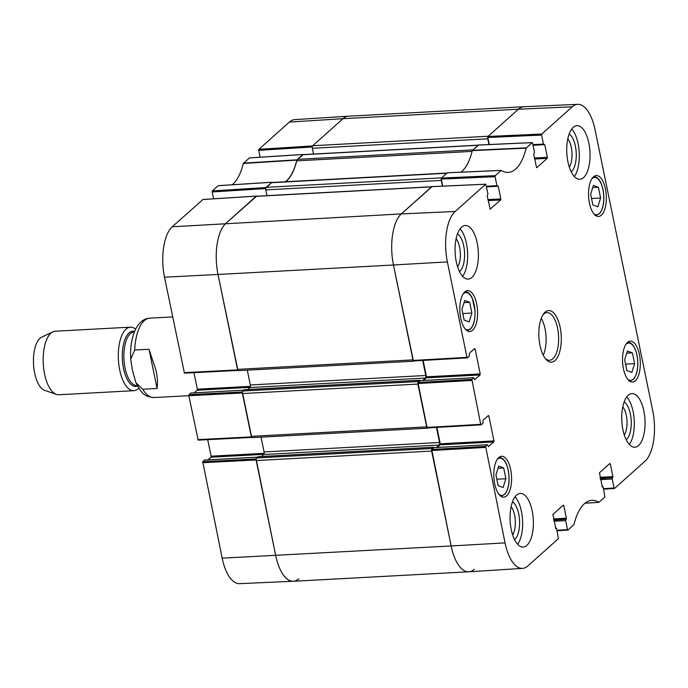 <?xml version="1.0" encoding="UTF-8"?>
<svg xmlns="http://www.w3.org/2000/svg" width="688" height="688" viewBox="0 0 688 688"><rect width="100%" height="100%" fill="white"/><g stroke="black" fill="none" stroke-linecap="round" stroke-linejoin="round"><path stroke-width="1.03" d="M442.702 186.13L441.257 179.086L495.068 176.678L495.231 175.655L501.268 170.418A54.197 23.418 86.9 0 0 508.122 172.413A54.197 23.418 86.9 0 0 526.157 148.169L532.142 142.648L532.607 143.113L534.447 152.117L533.75 154.508L536.58 167.64M495.068 176.678L496.917 185.674L486.39 186.242M486.519 186.895L498.232 186.267L496.917 185.674M498.232 186.267L500.83 198.918L487.938 199.615M488.145 200.612L500.675 199.941L500.83 198.918M500.675 199.941L490.054 209.238M474.049 349.048L475.098 348.988L474.634 348.524L469.362 353.236L469.242 356.212L467.427 357.837L466.963 357.364L447.372 261.913A39.242 16.959 -93.1 0 1 455.138 211.5L485.719 184.203L487.921 193.724L487.216 196.106L490.277 209.229M475.098 348.988L480.215 373.928L426.508 376.826L426.354 377.85L480.061 374.951L480.215 373.928M480.061 374.951L474.565 379.673M473.671 377.798L471.856 379.415L417.943 382.502L419.964 380.696L473.783 377.746L474.789 379.664M487.801 416.034L488.85 415.982L488.385 415.509L483.114 420.222L482.985 423.197L481.179 424.823L480.714 424.35L471.856 379.415M488.85 415.982L493.967 440.913L440.26 443.812L440.096 444.835L493.812 441.937L493.967 440.913M493.812 441.937L488.308 446.658M487.422 444.783L485.608 446.409L431.694 449.488L433.707 447.682L487.525 444.732L488.54 446.65M555.405 528.229L556.678 528.651L558.364 538.678L527.885 565.923A39.242 16.959 -93.1 0 1 522.536 568.374A39.242 16.959 -93.1 0 1 505.044 542.884L485.608 446.409M556.214 528.186L555.594 528.547M562.724 505.62L563.773 505.568L563.309 505.095L552.92 514.392L555.827 528.53M563.773 505.568L566.37 518.219L553.479 518.915M553.685 519.913L566.215 519.242L566.37 518.219M566.215 519.242L553.754 520.24M553.96 521.237L565.674 520.61L565.828 519.586M565.674 520.61L567.514 529.614L557.005 530.276M601.931 486.631L603.204 487.052L604.89 497.071L598.852 502.309A54.197 23.418 86.9 0 0 591.809 500.331A54.197 23.418 86.9 0 0 573.964 524.557L567.978 530.078L567.514 529.614M602.74 486.588L602.129 486.941M609.258 464.022L610.299 463.961L609.843 463.497L599.446 472.794L602.353 486.932M610.299 463.961L612.896 476.621L600.013 477.317M600.22 478.315L612.741 477.644L612.896 476.621M612.741 477.644L600.28 478.642M600.486 479.639L612.2 479.011L612.354 477.988M612.2 479.011L614.049 488.007L603.539 488.678M489.237 144.532L487.792 137.488L541.602 135.072L541.757 134.048L572.235 106.803A39.242 16.959 -93.1 0 1 577.722 104.344A39.242 16.959 -93.1 0 1 595.077 129.843L652.749 410.813A39.242 16.959 -93.1 0 1 644.983 461.227L614.513 488.48L614.049 488.007M541.602 135.072L543.443 144.076L532.916 144.643M533.054 145.297L544.758 144.661L543.443 144.076M544.758 144.661L547.356 157.32L534.464 158.016M534.671 159.014L547.201 158.335L547.356 157.32M547.201 158.335L536.812 167.631M623.431 368.759A20.477 8.849 -93.1 0 1 630.32 341.171A20.477 8.849 -93.1 0 1 640.253 361.14A20.477 8.849 -93.1 0 1 632.521 382.064A20.477 8.849 -93.1 0 1 623.431 368.759M494.706 483.853A20.477 8.849 -93.1 0 1 501.586 456.264A20.477 8.849 -93.1 0 1 511.528 476.234A20.477 8.849 -93.1 0 1 503.797 497.166A20.477 8.849 -93.1 0 1 494.706 483.853M460.711 318.252A20.477 8.849 -93.1 0 1 467.591 290.663A20.477 8.849 -93.1 0 1 477.532 310.632A20.477 8.849 -93.1 0 1 469.801 331.556A20.477 8.849 -93.1 0 1 460.711 318.252M589.444 203.158A20.477 8.849 -93.1 0 1 596.324 175.569A20.477 8.849 -93.1 0 1 606.266 195.538A20.477 8.849 -93.1 0 1 598.534 216.462A20.477 8.849 -93.1 0 1 589.444 203.158M622.924 429.776A26.841 11.593 -93.1 0 1 631.945 393.613A26.841 11.593 -93.1 0 1 644.974 419.792A26.841 11.593 -93.1 0 1 634.843 447.217A26.841 11.593 -93.1 0 1 622.924 429.776M511.261 529.614A26.841 11.593 -93.1 0 1 520.283 493.459A26.841 11.593 -93.1 0 1 533.303 519.629A26.841 11.593 -93.1 0 1 523.172 547.055A26.841 11.593 -93.1 0 1 511.261 529.614M456.256 261.672A26.841 11.593 -93.1 0 1 465.277 225.509A26.841 11.593 -93.1 0 1 478.306 251.688A26.841 11.593 -93.1 0 1 468.175 279.113A26.841 11.593 -93.1 0 1 456.256 261.672M567.927 161.835A26.841 11.593 -93.1 0 1 576.948 125.672A26.841 11.593 -93.1 0 1 589.977 151.842A26.841 11.593 -93.1 0 1 579.838 179.267A26.841 11.593 -93.1 0 1 567.927 161.835M560.144 327.35A25.843 11.171 86.9 0 0 543.494 314.003A25.843 11.171 86.9 0 0 538.91 336.965A25.843 11.171 86.9 0 0 545.937 359.308A25.843 11.171 86.9 0 0 558.329 355.679A25.843 11.171 86.9 0 0 560.144 327.35M590.657 194.188L593.434 185.39L598.405 187.248L600.624 198.041L597.838 206.83L592.867 204.972L590.657 194.188M469.68 302.35L471.882 313.066L469.139 321.941L464.142 320.066L461.94 309.342L464.675 300.475L469.68 302.35L464.004 302.651M495.919 474.883L498.705 466.086L503.676 467.952L505.886 478.736L503.1 487.534L498.129 485.668L495.919 474.883M624.644 359.79L627.43 350.992L632.401 352.858L634.611 363.642L631.833 372.44L626.863 370.574L624.644 359.79M478.556 145.056L472.278 150.638A53.681 23.194 -93.1 0 1 461.037 172.146M577.722 104.344L523.989 106.726A39.758 17.183 86.9 0 0 518.425 109.22L487.947 136.465L487.792 137.488M431.694 449.488L451.13 545.962A39.758 17.183 86.9 0 0 468.855 571.797L522.536 568.374M437.172 447.449L440.096 444.835M440.26 443.812L436.889 427.394M417.943 382.502L427.153 427.953L480.955 424.831M423.421 380.464L426.354 377.85M426.508 376.826L423.137 360.409M432.03 186.654L401.328 213.908A39.758 17.183 86.9 0 0 393.459 264.992L413.402 360.968L467.204 357.846M501.268 170.418L447.424 172.748L441.421 178.063L441.257 179.086M634.611 363.642L625.538 364.133M632.401 352.858L626.742 353.159M505.886 478.736L496.813 479.226M503.676 467.952L498.017 468.253M600.624 198.041L591.542 198.522M598.405 187.248L592.746 187.557M471.882 313.066L462.8 313.556M626.209 439.77A19.832 8.566 86.9 0 0 630.389 414.081A19.832 8.566 86.9 0 0 624.171 401.947M622.795 406.797A16.65 7.198 -93.1 0 1 626.286 415.346A16.65 7.198 -93.1 0 1 624.326 435.1M629.305 444.448A26.841 11.593 86.9 0 0 634.233 420.368A26.841 11.593 86.9 0 0 626.742 396.967M571.212 171.828A19.832 8.566 86.9 0 0 575.392 146.131A19.832 8.566 86.9 0 0 569.165 133.997M567.798 138.847A16.65 7.198 -93.1 0 1 571.281 147.395A16.65 7.198 -93.1 0 1 569.32 167.15M574.308 176.506A26.841 11.593 86.9 0 0 579.227 152.426A26.841 11.593 86.9 0 0 571.737 129.017M459.541 271.665A19.832 8.566 86.9 0 0 463.721 245.977A19.832 8.566 86.9 0 0 457.503 233.843M456.127 238.693A16.65 7.198 -93.1 0 1 459.618 247.241A16.65 7.198 -93.1 0 1 457.658 266.996M462.637 276.344A26.841 11.593 86.9 0 0 467.565 252.264A26.841 11.593 86.9 0 0 460.074 228.863M514.547 539.616A19.832 8.566 86.9 0 0 518.718 513.919A19.832 8.566 86.9 0 0 512.5 501.784M511.132 506.635A16.65 7.198 -93.1 0 1 514.615 515.183A16.65 7.198 -93.1 0 1 512.655 534.937M517.634 544.294A26.841 11.593 86.9 0 0 522.562 520.214A26.841 11.593 86.9 0 0 515.071 496.805M542.858 314.984A23.856 10.311 -93.1 0 1 546.986 312.636A23.856 10.311 -93.1 0 1 557.572 328.142A23.856 10.311 -93.1 0 1 549.557 360.28A23.856 10.311 -93.1 0 1 545.197 358.396M543.253 355.223A23.856 10.311 86.9 0 0 545.042 328.821A23.856 10.311 86.9 0 0 541.258 318.346M256.168 458.965L202.736 461.674L222.172 558.157A39.242 16.959 86.9 0 0 239.527 583.656L293.26 581.274A39.758 17.183 -93.1 0 1 275.682 555.44L256.151 459.102M202.736 461.674L204.551 460.057L257.475 457.202M208.017 459.825L210.941 457.202L263.822 454.347M264.14 453.323L211.104 456.187L210.941 457.202M211.104 456.187L207.707 439.658M242.417 391.979L188.985 394.688L188.83 395.712L198.196 440.139L251.593 437.387M188.985 394.688L190.8 393.072L243.724 390.208M194.265 392.839L197.189 390.216L250.071 387.361M250.389 386.338L197.353 389.193L197.189 390.216M197.353 389.193L193.956 372.672M202.969 199.511L172.267 226.773A39.242 16.959 86.9 0 0 164.501 277.187L184.444 373.154L237.842 370.402M213.607 198.789L212.205 191.943L265.74 188.564M265.774 188.288L271.975 182.217L218.302 185.665L212.36 190.929L212.205 191.943M249.495 157.905L243.294 163.443A54.197 23.418 -93.1 0 1 232.277 184.762M260.133 157.191L258.731 150.345L312.266 146.965M312.309 146.69L312.498 145.933L342.977 118.689A39.758 17.183 -93.1 0 1 348.395 116.203L294.722 119.626A39.242 16.959 86.9 0 0 289.364 122.077L258.886 149.322L258.731 150.345M285.425 181.744A53.681 23.194 86.9 0 0 296.829 160.115L303.184 154.602M184.444 373.154L237.945 370.436L218.01 274.469A39.758 17.183 -93.1 0 1 225.879 223.385L256.658 196.2M198.196 440.139L251.696 437.422L242.4 392.108M298.833 578.78A39.758 17.183 -93.1 0 1 293.26 581.274M157.062 388.479L142.743 389.253L135.897 382.7L132.363 369.989L130.694 359.205L134.693 350.046L149.012 349.272L156.081 370.66C157.509 377.703 157.827 383.637 157.062 388.479L149.012 349.272M135.613 329.148A31.811 13.743 86.9 0 0 130.41 327.161L55.289 331.22A31.811 13.743 86.9 0 0 52.924 331.84L41.727 337.146A27.038 11.679 86.9 0 0 34.649 373.051A27.038 11.679 86.9 0 0 44.6 390.32L56.296 394.387A31.811 13.743 86.9 0 0 58.721 394.749L133.842 390.689A31.811 13.743 86.9 0 0 138.795 388.161M52.924 331.84A31.811 13.743 86.9 0 0 44.591 374.074A31.811 13.743 86.9 0 0 56.296 394.387M130.41 327.161A31.811 13.743 86.9 0 0 119.721 370.024A31.811 13.743 86.9 0 0 133.842 390.689M474.281 569.311A39.758 17.183 -93.1 0 1 468.786 571.797L293.337 581.274A39.758 17.183 -93.1 0 1 275.682 555.44L256.203 460.539L431.651 451.07L451.13 545.962L505.044 542.884M433.879 447.63L433.44 447.26L432.047 448.516L256.598 457.984A1.987 0.86 86.9 0 0 256.203 460.539M256.598 457.984L258.215 456.72M261.449 456.505L263.685 454.51A1.987 0.86 86.9 0 0 264.08 451.956L261.044 437.155M251.24 436.347L242.451 393.553L417.9 384.076L426.689 426.878L251.24 436.347A1.987 0.86 86.9 0 0 252.118 437.637L427.566 428.168A1.987 0.86 -93.1 0 1 427.145 427.953L481.067 424.874M420.127 380.645L419.689 380.275L418.295 381.522L242.847 390.999A1.987 0.86 86.9 0 0 242.451 393.553M242.847 390.999L244.464 389.735M247.697 389.52L249.933 387.525A1.987 0.86 86.9 0 0 250.329 384.97L247.293 370.17M237.489 369.361L218.01 274.469L393.459 264.992L412.938 359.893L237.489 369.361A1.987 0.86 86.9 0 0 238.366 370.651L413.815 361.183A1.987 0.86 -93.1 0 1 413.393 360.968L467.315 357.88M164.501 277.187L218.01 274.469A39.758 17.183 -93.1 0 1 225.879 223.385L256.125 196.347L431.574 186.869A1.987 0.86 -93.1 0 1 431.84 186.749M431.703 186.758L256.392 196.218A1.987 0.86 86.9 0 0 256.125 196.347M266.996 195.65L265.809 189.888L441.257 180.411A1.987 0.86 -93.1 0 1 441.232 178.811M266.204 187.334L271.356 182.724L446.804 173.247L441.653 177.857L266.204 187.334A1.987 0.86 86.9 0 0 265.809 189.888M447.062 173.015L271.906 182.475A3.973 1.72 86.9 0 0 271.356 182.724M285.726 181.727A53.681 23.194 86.9 0 0 296.734 160.846L472.097 151.386M297.491 159.349L302.651 154.74L478.1 145.271L472.94 149.881L297.491 159.349A3.973 1.72 86.9 0 0 296.734 160.846M478.229 145.151L302.926 154.619A1.987 0.86 86.9 0 0 302.651 154.74M313.522 154.043L312.335 148.281L487.783 138.813A1.987 0.86 -93.1 0 1 487.758 137.213M312.73 145.727L342.977 118.689L518.425 109.22L488.179 136.258L312.73 145.727A1.987 0.86 86.9 0 0 312.335 148.281M289.364 122.077L342.977 118.689A39.758 17.183 -93.1 0 1 348.472 116.203L523.921 106.726A39.758 17.183 -93.1 0 0 518.425 109.22L572.235 106.803M487.783 138.813L488.962 144.54M446.804 173.247A3.973 1.72 -93.1 0 1 447.355 172.998M441.257 180.411L442.436 186.138M447.372 261.913L393.459 264.992A39.758 17.183 -93.1 0 1 401.328 213.908L431.574 186.869M414.253 360.916L414.09 361.054A1.987 0.86 -93.1 0 1 413.815 361.183M422.681 360.435L425.777 375.493A1.987 0.86 -93.1 0 1 425.382 378.047L422.63 380.507M417.848 382.64A1.987 0.86 -93.1 0 1 418.295 381.522M428.005 427.902L427.841 428.048A1.987 0.86 -93.1 0 1 427.566 428.168M436.433 427.42L439.529 442.487A1.987 0.86 -93.1 0 1 439.133 445.041L436.381 447.492M431.6 449.625A1.987 0.86 -93.1 0 1 432.047 448.516M468.786 571.797A39.758 17.183 -93.1 0 1 451.13 545.962L222.172 558.157M591.938 178.717A18.688 8.075 -93.1 0 1 602.929 189.596A18.688 8.075 -93.1 0 1 602.017 209.092A18.688 8.075 -93.1 0 1 593.839 213.805M463.213 293.81A18.688 8.075 -93.1 0 1 474.866 309.273A18.688 8.075 -93.1 0 1 466.404 329.621A18.688 8.075 -93.1 0 1 465.105 328.898M497.209 459.412A18.688 8.075 -93.1 0 1 508.191 470.291A18.688 8.075 -93.1 0 1 507.28 489.796A18.688 8.075 -93.1 0 1 499.101 494.5M625.934 344.318A18.688 8.075 -93.1 0 1 636.925 355.197A18.688 8.075 -93.1 0 1 636.004 374.702A18.688 8.075 -93.1 0 1 627.826 379.406M629.744 381.212A19.479 8.419 86.9 0 0 629.967 381.212L634.069 378.718L636.383 374.031C638.086 368.286 638.292 361.965 636.985 355.077C635.101 346.804 632.066 342.547 627.86 342.297A19.479 8.419 86.9 0 0 627.645 342.314M501.01 496.306A19.479 8.419 86.9 0 0 501.234 496.306L505.336 493.812L507.649 489.125C509.361 483.38 509.559 477.068 508.251 470.171C506.377 461.897 503.341 457.64 499.135 457.391A19.479 8.419 86.9 0 0 498.912 457.417M595.971 215.602L595.756 215.619A19.479 8.419 86.9 0 0 595.971 215.602L600.074 213.108L602.387 208.421C604.09 202.685 604.296 196.364 602.989 189.475C601.114 181.202 598.07 176.945 593.873 176.696A19.479 8.419 86.9 0 0 593.649 176.713M467.247 330.696L467.032 330.713A19.479 8.419 86.9 0 0 467.247 330.696C472.639 329.268 475.245 322.62 475.047 310.744L472.278 298.196C470.3 293.896 467.926 291.764 465.14 291.789A19.479 8.419 86.9 0 0 464.925 291.807L465.14 291.789M472.278 150.638L526.157 148.169M526.311 147.86L472.432 150.337M447.312 172.791L501.053 170.443M598.852 502.309L585.024 503.195M557.108 530.766L567.755 530.095M478.332 145.065L532.142 142.648M541.757 134.048L487.947 136.465M533.019 145.134L543.683 144.557M486.485 186.732L497.157 186.156M495.231 175.655L441.421 178.063M431.806 186.663L485.608 184.246M466.963 357.364L413.049 360.452M417.788 383.526L471.701 380.438M431.539 450.511L485.453 447.424M480.714 424.35L426.801 427.437M603.634 489.168L614.289 488.489M172.267 226.773L401.328 213.908L455.138 211.5M296.984 159.805L243.44 163.133M243.294 163.443L296.829 160.115M249.271 157.922L302.883 154.533M218.191 185.708L271.863 182.268M265.972 187.54L212.36 190.929M202.582 462.697L256.091 459.98M251.352 436.906L197.843 439.623M237.601 369.92L184.092 372.638M188.83 395.712L242.339 392.994M202.745 199.52L256.357 196.132M312.498 145.933L258.886 149.322M142.743 389.253A39.758 17.183 86.9 0 0 154.043 397.561C144.274 396.434 142.02 394.086 135.897 382.7M130.694 359.205C130.084 347.492 131.7 337.516 135.545 329.277C139.139 322.276 143.878 318.57 149.752 318.157A39.758 17.183 86.9 0 0 134.693 350.046M134.573 331.418A27.632 11.937 86.9 0 0 123.522 368.45A27.632 11.937 86.9 0 0 137.523 386.011M134.366 331.926L134.091 331.943A26.841 11.593 86.9 0 0 125.07 368.106A26.841 11.593 86.9 0 0 136.989 385.547L137.256 385.529M257.991 456.737L433.44 447.26M264.08 451.956L439.529 442.487M263.685 454.51L439.133 445.041M250.329 384.97L425.777 375.493M249.933 387.525L425.382 378.047M244.24 389.752L419.689 380.275M447.424 172.748L501.165 170.392M584.972 503.238L598.956 502.335M532.254 142.597L478.444 145.013M533.028 145.177L543.795 144.592M486.493 186.775L497.269 186.19M485.719 184.203L431.918 186.611M420.067 380.645L473.783 377.746M433.818 447.63L487.525 444.732M555.388 528.186L556.317 528.135M601.923 486.588L602.851 486.536M271.975 182.217L218.302 185.665M257.527 457.15L204.663 460.005M243.776 390.165L190.911 393.02M256.461 196.089L202.848 199.468M302.987 154.482L249.383 157.87M154.043 397.561L188.83 395.686M149.752 318.157L172.662 316.919M258.103 456.686L433.552 447.217M244.352 389.7L419.8 380.232"/></g></svg>
